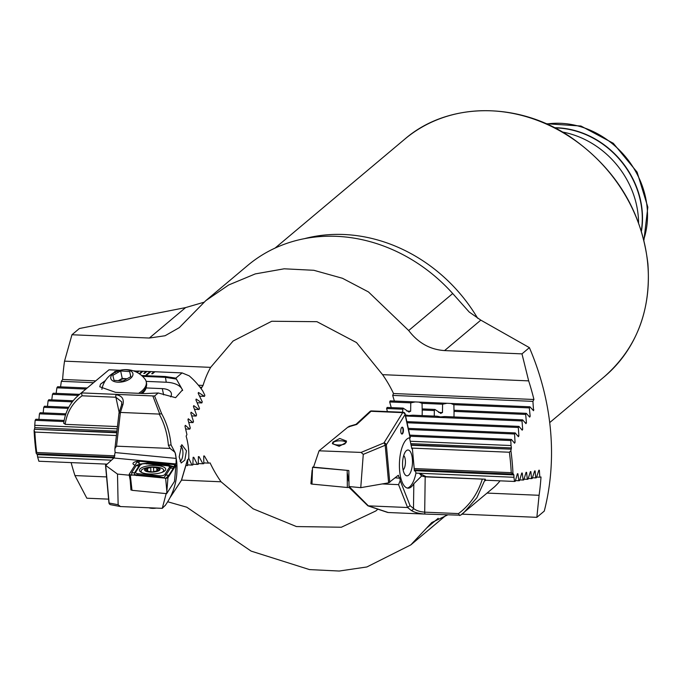 <?xml version="1.0" encoding="UTF-8"?>
<svg xmlns="http://www.w3.org/2000/svg" width="682" height="682" viewBox="0 0 682 682"><rect width="100%" height="100%" fill="white"/><g stroke="black" fill="none" stroke-linecap="round" stroke-linejoin="round"><path stroke-width="1.02" d="M512.975 473.538L511.236 472.677A257.259 224.318 -130 0 0 510.52 462.464A257.259 224.318 -130 0 0 509.377 452.243L510.895 450.657A258.555 225.452 50 0 1 512.199 462.106A258.555 225.452 50 0 1 512.975 473.538L513.87 474.902A258.555 225.452 50 0 1 513.947 477.281L514.518 481.449L515.242 481.33L517.357 473.854L517.911 473.768L518.823 480.742L519.531 480.622L521.713 473.155L522.267 473.061L523.085 480.034L523.793 479.915L526.044 472.447L526.589 472.362L527.322 479.327L528.021 479.207L530.34 471.739L530.877 471.654L531.525 478.611L532.216 478.491L534.594 471.032L535.131 470.947L535.685 477.903L536.376 477.784L538.823 470.324L539.351 470.23L539.82 477.187L540.997 476.982A258.555 225.452 50 0 1 539.087 495.294L536.853 517.331L544.27 511.099A258.555 225.452 50 0 0 550.485 429.95A258.555 225.452 50 0 0 529.394 347.641L521.977 353.873L528.669 380.871A258.555 225.452 50 0 1 533.938 399.49L532.915 401.366L533.554 410.683M60.545 386.865L61.346 381.323L62.625 379.465A258.555 225.452 50 0 1 64.534 361.153L71.96 334.751L79.376 328.519L185.615 307.591L203.918 302.254M71.96 334.751L149.367 338.042L165.061 335.749L179.298 327.641L205.717 300.711L247.694 265.451A159.443 139.026 50 0 1 390.198 248.64A159.443 139.026 50 0 1 452.712 293.533L469.173 311.998L480.819 320.139L529.394 347.641M562.411 132.018A86.188 75.148 50 0 1 638.216 215.853A86.188 75.148 50 0 1 638.565 222.682M410.24 441.254L511.057 445.542L510.792 440.529L511.423 439.438L514.569 443.215L515.055 442.388L514.569 433.999L515.191 432.917L518.397 436.693L518.883 435.866L518.303 427.478L518.925 426.395L522.199 430.172L522.676 429.345L522.011 420.947L522.625 419.865L444.664 416.549L440.521 416.915L437.034 416.225L412.84 415.202L408.706 415.56L405.21 414.878M434.264 416.114L434.34 410.538L434.937 409.456L440.939 413.437M440.538 413.335L442.473 412.576L442.584 404.204L447.008 403.284L450.793 403.446L453.88 404.69L454.042 413.062M402.482 412.252L403.113 408.1L409.123 412.081M408.714 411.979L410.649 411.22L410.76 402.857L415.193 401.928L418.97 402.09L422.056 403.335L422.218 411.715M201.088 388.663L203.057 385.432A110.961 96.759 -130 0 1 210.636 367.359L233.091 341.026L271.734 321.256L316.934 321.682L356.524 342.569L382.568 374.665L528.669 380.871M394.375 401.05L392.679 395.407L393.514 393.523A110.961 96.759 -130 0 0 382.568 374.665M415.193 401.928L390.198 400.871L389.695 401.962L391.229 407.597M403.113 408.1L387.137 407.427L386.617 408.518L387.41 411.613M522.625 419.865L525.958 423.641L526.436 422.823L525.677 414.426L526.291 413.335L529.692 417.12L530.161 416.301L529.317 407.896L529.914 406.804L533.392 410.59M511.057 445.542A258.555 225.452 50 0 1 511.415 447.929L511.185 449.157L411.024 444.903M411.11 445.269L511.185 449.157M511.116 449.523L510.895 450.657M517.357 473.854L517.911 473.768L517.391 473.751M521.713 473.155L522.267 473.061L521.756 473.044M526.044 472.447L526.589 472.362L526.078 472.336M530.34 471.739L530.877 471.654L530.374 471.629M534.594 471.032L535.131 470.947L534.637 470.921M538.823 470.324L539.351 470.23L538.865 470.213M108.6 499.139L86.836 498.21L74.943 475.576A258.555 225.452 50 0 1 71.124 462.609M106.614 464.118L38.874 461.237L37.629 457.042A258.555 225.452 50 0 1 37.28 454.655L36.18 453.283A258.555 225.452 50 0 1 34.1 430.402L34.398 429.268L116.741 432.763M116.784 432.397L34.398 429.268M34.492 428.901L34.825 427.682A258.555 225.452 50 0 1 34.748 425.304L117.193 428.808M64.159 420.436L35.856 419.234L35.149 420.317L34.748 425.304M65.898 413.829L40.144 412.729L39.428 413.812L38.925 419.362M68.78 407.265L44.466 406.233L43.742 407.316L43.179 412.857M73.136 400.769L48.814 399.729L48.09 400.811L47.467 406.361M79.572 394.358L53.205 393.233L52.471 394.315L51.789 399.857M87.151 387.99L57.629 386.737L56.887 387.819L56.146 393.361M188.59 457.997L191.957 465.073L192.853 464.962L193.117 457.417L193.773 457.332L197.371 464.416L198.283 464.306L198.385 456.744L199.05 456.667L202.886 463.76L203.807 463.649L203.73 456.088L204.412 456.002L208.487 463.112L210.107 462.925A110.961 96.759 -130 0 0 221.053 481.782L253.116 508.815L296.44 526.564L341.35 527.237L375.833 510.963L377.692 509.343M203.73 456.088L204.412 456.002L203.739 455.977M198.385 456.744L199.05 456.667L198.394 456.633M193.117 457.417L193.773 457.332L193.134 457.298M186.501 465.482L187.507 465.627L187.831 459.549M410.76 443.65L511.415 447.929M34.825 427.682L116.92 431.169M411.715 448.091L509.377 452.243M34.1 430.402L34.867 432.081L116.417 435.542M434.937 409.456L422.993 408.944L422.243 410.027L422.167 415.594M526.291 413.335L454.817 410.3L454.067 411.382L453.99 416.949M414.315 469.898L513.35 474.109M414.196 468.551L511.236 472.677M36.64 453.854L114.482 457.162M34.867 432.081A257.259 224.318 -130 0 0 36.726 452.516L114.917 455.832M36.726 452.516L36.18 453.283M536.853 517.331L461.995 514.151M447.452 515.038L431.783 522.531L410.82 544.884L366.882 566.964L339.201 571.039L309.5 569.589L251.121 551.107L186.757 507.195L167.687 501.764M205.717 300.711L228.717 284.957L255.273 273.908L284.189 268.802L313.848 270.294L342.466 278.282L368.459 291.93L408.68 330.523C418.168 342.944 430.129 349.636 444.57 350.582L521.977 353.873M393.514 393.523L533.938 399.49M62.625 379.465L95.633 380.871M198.402 385.236L203.057 385.432M64.534 361.153L210.636 367.359M513.469 474.288L414.332 470.077M414.392 470.674L513.87 474.902M114.388 457.332L36.785 454.033M37.28 454.655L113.988 457.912M415.96 473.112L513.947 477.281M37.629 457.042L111.311 460.171M487.144 493.086L539.087 495.294M74.943 475.576L106.58 476.914M181.557 480.102L221.053 481.782M536.623 477.05L539.82 477.187M532.454 477.767L535.685 477.903M528.26 478.474L531.525 478.611M524.023 479.182L527.322 479.327M519.752 479.889L523.085 480.034M515.456 480.597L518.823 480.742M485.2 480.205L514.518 481.449M187.533 464.885L191.957 465.073M198.283 463.564L202.886 463.76M192.861 464.22L197.371 464.416M203.79 462.908L208.487 463.112M405.62 416.003L522.011 420.947M422.243 410.027L434.34 410.538M454.067 411.382L525.677 414.426M422.056 403.335L442.584 404.204M453.88 404.69L529.317 407.896M418.97 402.09L447.008 403.284M450.793 403.446L529.914 406.804M386.617 408.518L402.525 409.191M389.695 401.962L410.76 402.857M410.001 436.241L510.792 440.529M409.754 435.125L511.423 439.438M408.535 429.498L514.569 433.999M408.296 428.373L515.191 432.917M407.077 422.755L518.303 427.478M406.839 421.629L518.925 426.395M392.679 395.407L532.915 401.366M35.149 420.317L63.972 421.544M39.428 413.812L65.532 414.92M43.742 407.316L68.209 408.356M48.09 400.811L72.283 401.843M52.471 394.315L78.319 395.415M56.887 387.819L85.889 389.055M61.346 381.323L93.46 382.687M199.988 387.214L201.582 387.282M138.599 393.318A22.625 11.782 -12.2 0 0 146.229 381.698A22.625 11.782 -12.2 0 0 146.195 381.562A22.625 11.782 -12.2 0 0 144.968 379.064A24.33 24.33 0 0 0 102.053 388.339A22.625 11.782 -12.2 0 0 101.891 389.337M120.467 370.249A11.313 5.891 -12.2 0 0 110.799 378.442A11.313 5.891 -12.2 0 0 123.22 381.707A11.313 5.891 -12.2 0 0 132.888 373.523A11.313 5.891 -12.2 0 0 120.467 370.249M129.648 371.588L130.859 376.626L123.05 381.016L114.039 380.368L112.828 375.33L120.637 370.94L129.648 371.588L130.756 376.686M140.782 393.412A22.625 11.782 -12.2 0 0 146.519 383.071A22.625 11.782 -12.2 0 0 146.494 382.934M122.249 378.425L126.758 378.749A8.619 4.484 -12.2 0 0 118.344 380.616A8.619 4.484 -12.2 0 0 118.25 380.675L122.249 378.425L120.637 370.94M142.359 393.48A21.977 11.441 -12.2 0 0 146.366 386.362M332.884 442.107L339.764 438.475L346.524 441.084L346.03 442.669L339.15 446.301L332.398 443.701L332.884 442.107M382.21 483.939L398.569 484.638L400.189 480.631L399.967 478.244L397.981 475.507L388.612 482.83L360.761 487.664L349.014 486.539L348.843 470.529L313.532 467.144L319.065 450.811L348.084 426.983L348.911 427.051M401.758 434.016A3.444 1.321 92.4 0 0 402.005 433.871A3.444 1.321 92.4 0 0 403.028 430.333A3.444 1.321 92.4 0 0 402.048 427.205M402.406 433.888A3.444 1.321 92.4 0 0 403.429 430.095A3.444 1.321 92.4 0 0 402.252 427.171A3.444 1.321 92.4 0 0 401.809 427.35A3.444 1.321 92.4 0 0 400.777 431.135A3.444 1.321 92.4 0 0 401.954 434.059A3.444 1.321 92.4 0 0 402.406 433.888M403.71 455.55A7.545 2.89 -87.6 0 1 405.423 462.703A7.545 2.89 -87.6 0 1 403.19 469.855A7.545 2.89 -87.6 0 1 403.096 469.924M406.395 450.657A12.924 4.944 -87.6 0 1 412.354 458.841A12.924 4.944 -87.6 0 1 408.629 475.175A12.924 4.944 -87.6 0 1 404.963 474.578A12.924 4.944 -87.6 0 1 402.568 462.703A12.924 4.944 -87.6 0 1 405.961 451.066A12.924 4.944 -87.6 0 1 406.395 450.657M413.821 483.726L421.629 475.993L425.184 476.854L485.234 479.224L476.837 497.775L463.811 512.685L460.606 515.208L424.937 514.075C418.774 513.58 414.187 512.353 411.186 510.392A2.157 1.918 -51.3 0 0 413.488 508.414L413.821 483.726A25.208 9.65 92.4 0 1 411.272 486.888A25.208 9.65 92.4 0 1 408.032 488.167A25.208 9.65 92.4 0 1 399.422 466.795A25.208 9.65 92.4 0 1 406.924 439.072A25.208 9.65 92.4 0 1 410.095 437.793L409.507 437.887L410.095 437.793L409.507 437.887L411.851 448.713L412.354 448.287L414.417 470.955L415.457 470.793L415.96 473.129L419.26 473.265L426.19 476.692L485.328 479.207L485.124 480.691L485.575 480.605L485.124 480.691M415.96 473.129A25.208 9.65 -87.6 0 1 409.686 486.82A25.208 9.65 -87.6 0 1 407.239 488.048M410.095 437.793L405.065 414.52A2.157 1.125 -12.2 0 0 405.185 413.974A2.157 2.157 0 0 0 403.173 412.278L371.485 410.931A2.157 2.157 0 0 0 369.985 411.459A2.157 1.338 49 0 1 371.008 411.289L356.746 424.451L348.084 426.983M355.885 424.477L356.746 424.451L355.885 424.477L369.959 411.476A2.157 1.338 49 0 1 369.985 411.459L355.953 424.4M424.937 514.075L388.228 512.514L368.391 505.891L349.678 487.067M398.569 475.294L397.981 475.507M411.186 510.392L407.606 507.519L368.817 505.873M360.761 487.664L363.267 454.365L361.093 452.422L319.065 450.811M398.569 484.638L407.606 507.519L410.078 505.677L413.488 508.414C415.96 510.486 419.694 511.73 424.698 512.156L458.509 513.589C469.813 505.123 477.732 493.683 482.268 479.276M361.093 452.422L383.966 442.916A2.157 0.614 67.4 0 1 385.194 445.252L363.267 454.365M411.749 448.262L412.354 448.287M421.629 475.993L419.26 473.265M414.392 470.751L415.457 470.793M500.068 480.836A68.95 60.118 -130 0 1 494.476 486.854L460.631 515.183M485.763 480.222L485.141 480.58M367.564 505.174L368.391 505.891L367.564 505.174M459.625 515.549L458.509 513.589M345.092 443.743A6.462 2.097 177.7 0 1 343.984 444.246A6.462 2.097 177.7 0 1 336.004 444.8A6.462 2.097 177.7 0 1 333.387 442.43A6.462 2.097 177.7 0 1 334.973 441.561A6.462 2.097 177.7 0 1 345.518 441.945A6.462 2.097 177.7 0 1 345.919 442.831M347.598 470.409L312.535 467.315L311.981 484.101A1.722 0.563 177.7 0 1 310.907 483.606L312.092 470.29M312.535 467.315L313.618 466.71M350.395 486.667L349.448 487.195A1.722 0.563 177.7 0 1 347.343 487.494L311.981 484.101M347.189 470.631L347.343 487.494M146.195 461.919A7.11 2.31 -2.3 0 0 139.546 461.041A7.11 2.31 -2.3 0 0 133.51 462.694A7.11 2.31 -2.3 0 0 132.99 463.615A7.11 2.31 -2.3 0 0 135.036 465.133M166.638 503.367C174.652 491.313 178.019 477.536 176.732 462.029L175.496 453.726M174.788 452.302A2.157 0.75 155.2 0 0 174.788 452.03A2.157 0.75 155.2 0 0 174.43 451.816L170.065 448.449L116.52 446.173L114.917 448.594L114.908 450.171L115.122 452.558L176.178 458.415L176.075 463.035L175.24 464.723M166.229 493.342L162.273 508.346L165.436 505.14M179.178 456.889L181.779 444.69L186.45 450.785L184.813 460.154L181.182 462.993L179.178 456.889M180.031 461.228A7.545 2.89 92.4 0 0 180.704 460.87A7.545 2.89 92.4 0 0 182.878 451.348A7.545 2.89 92.4 0 0 180.457 446.199M187.576 459.762L181.514 480.196L170.057 497.647L181.429 480.256L187.439 459.881L188.726 458.798A68.95 60.118 -130 0 0 188.547 449.02A68.95 60.118 -130 0 0 186.135 436.113L186.928 434.613L184.975 426.148L185.359 425.329L189.741 429.157L190.287 428.066L187.959 419.592L188.317 418.774L192.98 422.61L193.509 421.519L190.781 413.028L191.122 412.209L196.084 416.063L196.587 414.971L193.432 406.455L193.756 405.637L199.033 409.498L199.511 408.407L195.913 399.882L196.211 399.055L201.821 402.934L202.273 401.843L198.189 393.292L198.462 392.465L204.447 396.361L204.864 395.27L202.742 390.974A68.95 60.118 -130 0 0 189.187 375.842L182.103 372.901L175.871 378.135L165.317 376.515L141.592 375.509M144.533 373.438L146.954 371.409L146.161 371.375L143.732 373.404L144.533 373.438M146.911 371.443L142.18 371.204L139.759 373.233L140.552 373.267L142.973 371.238M142.93 371.272L138.199 371.034L136.741 372.261M137.261 372.525L139 371.068M138.949 371.102L133.979 371.068M134.559 371.281L135.019 370.897M134.976 370.94L133.271 370.82M120.177 370.266L109.018 369.789L78.831 394.98L109.018 369.789M105.488 380.462L100.527 384.128L99.76 386.779L115.548 392.338L144.985 393.591L158.198 392.977L154.592 396.003L81.516 392.9M182.103 372.901L154.115 371.707L151.694 373.745L152.487 373.779L154.908 371.741M154.865 371.784L150.134 371.537L146.093 374.93L146.894 374.964L150.935 371.571M150.884 371.613L146.954 371.409M114.32 372.466L114.602 371.613L118.37 370.769M174.43 451.816L175.146 452.831L176.178 458.415M175.257 452.967L171.046 444.911L168.403 445.32C167.405 433.795 164.336 423.377 159.196 414.076L159.699 413.991L152.99 396.344M115.122 452.558L113.877 458.014L105.684 465.448L117.5 474.084L118.131 504.74L120.475 506.547L162.273 508.346M116.281 394.784C121.907 395.731 124.141 398.927 122.99 404.383L120.407 412.431L159.196 414.076M116.52 446.173L120.407 412.431L119.154 413.249M122.99 404.383A2.157 1.159 -162.2 0 0 121.558 405.006L119.026 412.9L114.917 448.594M111.047 504.748A2.157 2.003 -79.2 0 1 109.103 503.018L105.667 464.911M120.475 506.547L110.68 504.714A2.157 2.157 0 0 1 108.932 502.796A2.157 0.656 174.8 0 1 109.06 502.549M175.871 378.135L182.495 389.891L175.615 397.683L158.198 392.977M154.592 396.003L161.668 413.752C166.792 423.062 169.92 433.445 171.046 444.911M121.558 405.006L121.771 401.954L115.889 397.239L82.079 395.799C72.514 402.806 66.887 412.32 65.182 424.349L63.895 422.985M176.28 379.056L165.18 377.317L142.529 376.353M75.975 397.606L78.831 394.98M117.457 426.565L65.182 424.349M170.653 396.881A14.22 7.4 -12.2 0 0 171.361 393.437A14.22 7.4 -12.2 0 0 162.29 388.629L146.119 387.939M105.156 380.965L100.527 384.128M182.614 390.53A25.856 13.461 -12.2 0 0 166.246 382.235L146.144 381.383M161.668 413.752L159.699 413.991M81.593 393.309L82.079 395.799M192.98 422.61L188.854 422.439M196.084 416.063L191.812 415.875M199.033 409.498L194.617 409.311M189.741 429.157L185.743 428.987M201.821 402.934L197.251 402.738M204.447 396.361L199.707 396.165M117.5 474.084L129.248 475.209L130.015 479.148M130.245 480.478L130.918 489.957L131.941 490.06M131.686 488.747L130.918 489.957M114.175 372.261L117.773 370.71M117.781 370.752L118.284 370.795M117.816 371.75L117.492 370.94L115.369 371.647L115.684 372.457M150.142 371.579L146.144 374.938M154.115 371.75L151.736 373.745M138.207 371.076L136.775 372.278M142.188 371.247L139.81 373.242M146.161 371.409L143.783 373.412M146.28 471.083L146.084 470.989A7.221 2.344 -2.3 0 1 145.104 469.915A7.221 2.344 -2.3 0 1 145.846 468.781L146.093 468.619A7.221 2.344 -2.3 0 1 151.83 467.264L152.342 467.238A7.221 2.344 -2.3 0 1 158.343 468.082L158.539 468.176A7.221 2.344 -2.3 0 1 158.676 470.461L152.538 471.927L146.28 471.083A7.221 2.344 -2.3 0 0 152.538 471.927A7.221 2.344 -2.3 0 0 158.676 470.461L157.516 469.668L157.568 470.836M157.525 469.676L158.25 468.866M145.778 468.96L147.133 470.154L146.084 470.989M148.855 507.766A6.462 2.097 -2.3 0 0 156.263 508.09M161.464 472.558A11.313 3.674 -2.3 0 0 163.663 470.256A11.313 3.674 -2.3 0 0 163.663 470.188A11.313 3.674 -2.3 0 0 158.198 467.349A30.161 30.161 0 0 0 146.272 467.826A11.313 3.674 -2.3 0 0 141.063 471.16A11.313 3.674 -2.3 0 0 141.063 471.219A11.313 3.674 -2.3 0 0 142.393 472.797M152.555 472.097A7.758 2.523 -2.3 0 0 160.065 469.233A7.758 2.523 -2.3 0 0 152.086 467.068A7.758 2.523 -2.3 0 0 144.567 469.941A7.758 2.523 -2.3 0 0 152.555 472.097M146.408 471.126L145.957 470.836M151.83 467.264L146.093 468.619M158.343 468.082L152.342 467.238M158.676 470.461L158.369 470.06L158.386 470.606M147.644 473.871A13.146 4.271 -2.3 0 0 165.709 469.207A13.146 4.271 -2.3 0 0 157.499 465.593A13.146 4.271 -2.3 0 0 139.443 470.256A13.146 4.271 -2.3 0 0 147.644 473.871M169.511 467.221A4.305 1.398 -2.3 0 0 168.727 466.104A4.305 1.398 -2.3 0 0 166.911 465.721L146.144 463.734A4.305 1.398 -2.3 0 0 141.029 464.391A4.305 1.398 -2.3 0 0 140.313 464.945L135.641 472.242A4.305 1.398 -2.3 0 0 138.241 473.743L159.008 475.738A4.305 1.398 -2.3 0 0 164.839 474.519L169.511 467.221L170.585 467.843L170.901 467.008L168.727 466.104M141.14 464.723L140.304 464.024L147.696 463.027L168.471 465.022L173.543 466.659L175.922 465.269A1.722 0.563 -2.3 0 0 175.956 465.167A1.722 0.563 -2.3 0 0 174.882 464.672L139.52 461.279A1.722 0.563 -2.3 0 0 137.184 461.765L129.23 474.195A1.722 0.563 -2.3 0 0 129.196 474.348A1.722 0.563 -2.3 0 0 129.546 474.638A1.722 0.563 -2.3 0 0 130.271 474.791L165.632 478.184A1.722 0.563 -2.3 0 0 167.678 477.92A1.722 0.563 -2.3 0 0 167.968 477.698L175.922 465.269L174.763 478.483L175.956 465.167M129.23 474.195L130.262 474.791L132.001 490.324L166.655 493.649L167.968 477.698L167.295 478.056M166.655 493.649L174.447 481.475L174.763 478.483M131.711 475.388L131.66 472.703L136.332 465.397L139.75 464.144L140.228 464.774M140.304 464.024L139.75 464.144M139.853 463.982L137.184 461.765M170.901 467.008L173.543 466.659L173.535 467.946L168.863 475.243L165.53 478.585L163.91 477.647L165.914 475.141L164.839 474.519M141.029 464.391L139.281 465.499L134.61 472.797L134.337 474.638L158.633 476.667L163.91 477.647M133.621 475.115L134.337 474.638M554.543 127.722A84.048 73.289 50 0 1 642.171 210.789A84.048 73.289 50 0 1 641.43 231.172M304.394 238.674A155.129 135.266 50 0 1 477.647 318.281M647.747 264.011A155.129 135.266 50 0 1 604.329 376.72C636.664 348.144 651.191 310.481 647.9 263.738C641.583 210.823 615.82 168.607 570.604 137.091C517.655 101.192 447.588 101.976 404.776 139.145A155.129 135.266 50 0 1 554.594 128.011A155.129 135.266 50 0 1 647.747 264.011M554.901 127.909A84.039 73.281 50 0 1 641.958 210.96A84.039 73.281 50 0 1 641.31 230.789M546.759 124.005A85.685 74.713 50 0 1 647.175 207.933A85.685 74.713 50 0 1 643.757 239.476M426.651 528.004L438.202 518.303M444.57 350.582L480.819 320.139M408.68 330.523L452.712 293.533M149.367 338.042L185.615 307.591M525.2 422.772L526.436 422.823M438.654 412.405L442.473 412.576M528.917 416.242L530.161 416.301M406.83 411.058L410.649 411.22M513.853 442.337L515.055 442.388M517.672 435.815L518.883 435.866M521.449 429.293L522.676 429.345M532.599 409.72L533.853 409.771M371.485 410.931A2.157 0.827 -87.6 0 0 371.008 411.289L402.687 412.636A2.157 1.645 31.7 0 1 405.065 414.52L386.344 444.8A2.157 1.645 31.7 0 0 383.966 442.916L402.687 412.636A2.157 0.827 -87.6 0 1 402.892 412.388A2.157 0.827 -87.6 0 1 403.173 412.278M399.967 478.244L395.262 477.792M400.189 480.631L410.078 505.677M388.612 482.83L385.194 445.252A2.157 0.656 -5.2 0 0 386.344 444.8L389.772 482.404M426.19 476.692L425.184 476.854L424.698 512.156A2.157 0.827 -87.6 0 0 425.218 514.092M347.453 473.683L348.536 481.023M349.355 486.573L349.448 487.195M113.877 458.014L175.743 463.939M170.065 448.449L168.403 445.32M105.514 465.201L108.932 502.796A2.157 0.656 174.8 0 0 109.103 503.018L118.131 504.74M119.171 412.44L115.889 397.239A2.157 0.827 92.4 0 1 116 394.776M165.317 376.515L166.246 382.235M163.637 394.852L162.29 388.629M147.704 471.33L147.593 468.568M150.875 471.697L150.722 467.818M153.697 471.756L153.527 467.69M156.886 470.93L156.775 468.142M166.809 490.912L165.632 478.184M129.196 474.348L131.447 487.519L129.282 474.484M174.268 466.156L174.882 464.672M138.906 462.763L139.52 461.279M168.863 475.243L165.914 475.141L170.585 467.843A3.018 2.779 32.6 0 0 173.535 467.946M158.139 477.468A3.018 1.108 95.5 0 0 158.633 476.667L159.008 475.738M136.724 475.618L138.241 473.743M131.66 472.703L134.61 472.797L135.641 472.242M136.332 465.397A3.018 2.779 32.6 0 0 139.281 465.499L140.313 464.945M167.925 465.874A3.018 1.108 95.5 0 0 168.471 465.022M146.57 463.982L147.696 463.027M390.198 248.64L388.484 247.933M549.709 422.593L604.329 376.72M643.927 240.183L647.832 207.14L637.099 172.137L613.297 143.28L580.936 126.025L546.094 123.706M275.051 248.103L404.776 139.145M410.82 544.884L445.917 515.404M146.519 383.071L146.229 381.698M410.342 437.818L405.185 413.974M387.657 512.446L367.999 505.865M349.014 487.357L367.871 505.788M349.073 426.352L356.123 424.298M333.387 442.43L332.407 443.368M345.518 441.945L346.149 442.465M167.081 502.702L165.146 505.626M78.856 394.963C70.195 402.406 65.148 411.885 63.716 423.403M163.723 471.594L163.663 470.256M141.106 472.225L141.063 471.16M147.176 471.288L147.133 470.171"/></g></svg>
